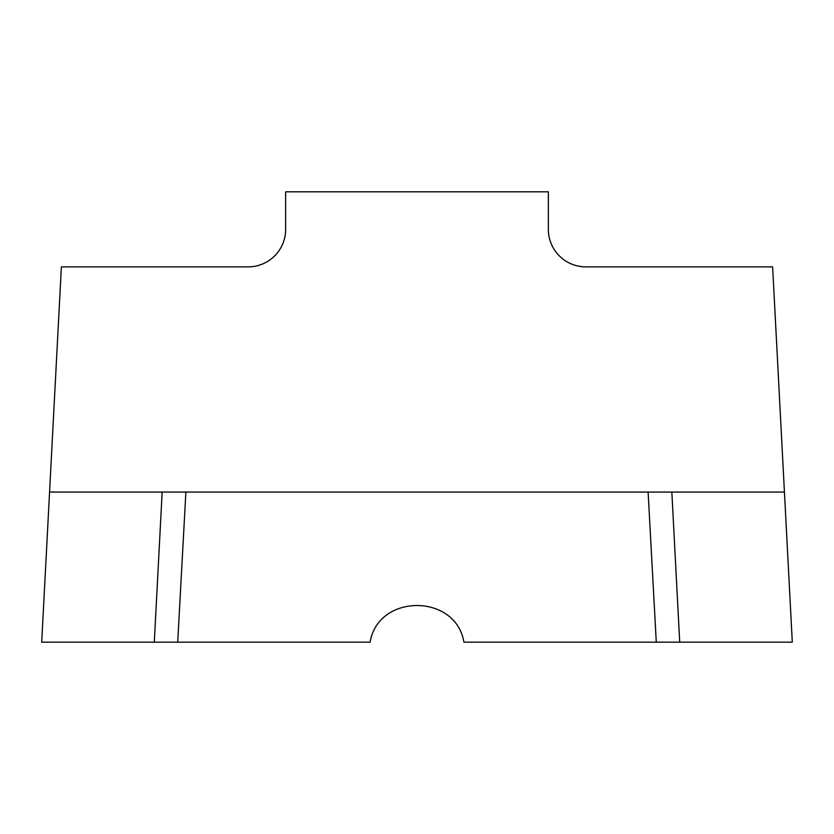 <?xml version="1.0" encoding="UTF-8"?>
<svg xmlns="http://www.w3.org/2000/svg" width="834" height="834" viewBox="0 0 834 834"><rect width="100%" height="100%" fill="white"/><g stroke="black" fill="none" stroke-linecap="round" stroke-linejoin="round"><path stroke-width="1.25" d="M185.888 492.06L177.715 642.18L41.7 642.18L61.372 266.88L248.115 266.88A37.53 37.53 0 0 0 285.645 229.35L285.645 191.82L548.355 191.82L548.355 229.35A37.53 37.53 0 0 0 585.885 266.88L772.628 266.88L792.3 642.18L656.285 642.18L648.112 492.06M177.715 642.18L370.087 642.18C378.136 593.308 455.875 593.318 463.912 642.18L656.285 642.18M679.71 642.18L671.839 492.06L162.161 492.06L154.29 642.18L162.161 492.06L49.571 492.06M671.839 492.06L784.429 492.06"/></g></svg>
